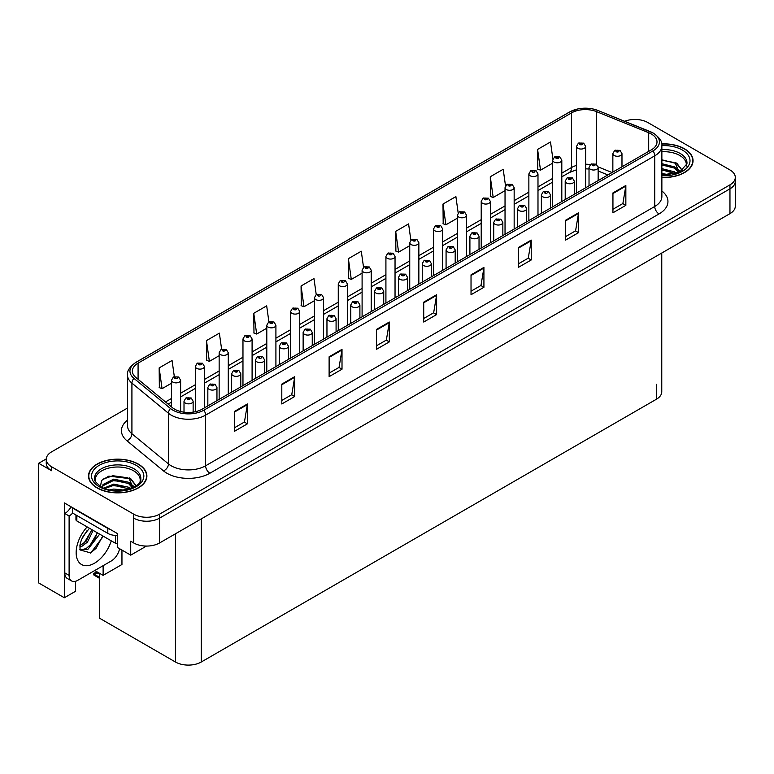 <?xml version="1.0" encoding="UTF-8"?>
<svg xmlns="http://www.w3.org/2000/svg" width="774" height="774" viewBox="0 0 774 774"><rect width="100%" height="100%" fill="white"/><g stroke="black" fill="none" stroke-linecap="round" stroke-linejoin="round"><path stroke-width="1.16" d="M46.266 458.914L38.7 463.278L38.7 582.957L64.329 597.751L64.329 502.906L117.571 533.644L117.571 547.547L130.729 555.151L130.729 541.239L133.738 542.98A18.247 10.536 0 0 0 159.541 542.98L729.959 213.653A18.247 10.536 0 0 0 735.3 206.203L735.3 181.377A18.247 10.536 0 0 1 729.959 188.827A18.247 10.536 0 0 0 735.3 181.377L735.3 177.41A18.247 10.536 0 0 0 729.959 169.961L647.819 122.534A18.247 10.536 0 0 0 624.657 121.276M146.46 546.067L130.729 555.151M635.609 119.457L634.225 119.457M127.517 408.033L51.597 451.861A18.247 10.536 0 0 0 46.256 459.311A18.247 10.536 0 0 0 51.597 466.761L133.738 514.178A18.247 10.536 0 0 0 159.541 514.178L159.541 518.154L729.959 188.827L159.541 518.154A18.247 10.536 0 0 1 133.738 518.154A18.247 10.536 0 0 0 159.541 518.154L159.541 542.98M38.7 463.278L51.597 470.727A18.247 10.536 0 0 1 46.256 463.278L46.256 459.311M661.76 253.03L661.76 391.779A18.247 10.536 180 0 1 656.42 399.229L201.259 662.012A18.247 10.536 180 0 1 175.456 662.012L99.333 618.068L99.333 573.176L94.389 573.834L93.48 574.618L94.389 574.327L99.333 577.181M94.738 570.515L103.116 575.363L121.953 564.488L121.953 550.082M75.6 581.264L75.6 591.249L64.329 597.751M103.116 575.363L103.116 565.678M661.867 177.507A29.189 16.854 0 0 0 693.049 160.692A29.189 16.854 0 0 0 684.497 148.782A29.189 16.854 0 0 0 661.702 143.887M138.343 464.1A29.189 16.854 0 0 0 106.531 460.443A29.189 16.854 0 0 0 88.507 476.02A29.189 16.854 0 0 0 97.06 487.939A29.189 16.854 0 0 0 128.871 491.587A29.189 16.854 0 0 0 146.896 476.02A29.189 16.854 0 0 0 138.343 464.1M651.302 133.979A19.466 11.233 180 0 1 657 141.923A19.466 11.233 180 0 1 651.302 149.875L202.159 409.175A19.466 11.233 180 0 1 172.457 407.675L135.905 377.538A19.466 11.233 180 0 1 132.383 371.094A19.466 11.233 180 0 1 138.082 363.151L571.57 112.878A19.466 11.233 180 0 1 596.493 111.62L648.699 132.722A19.466 11.233 180 0 1 651.302 133.979M653.024 132.983A21.895 12.645 0 0 0 650.102 131.57L597.896 110.469A21.895 12.645 0 0 0 592.632 108.902A21.895 12.645 0 0 0 578.033 108.902A21.895 12.645 0 0 0 569.848 111.882L136.359 362.155A21.895 12.645 0 0 0 133.912 378.341L170.464 408.488A21.895 12.645 0 0 0 203.881 410.172L653.024 150.862A21.895 12.645 0 0 0 653.024 132.983M234.503 411.41L234.503 431.282L247.399 423.833L247.399 403.97L234.503 411.41M234.503 427.751L244.439 422.014L247.351 404.628A4.867 2.806 -120 0 0 247.399 403.97M244.352 422.072L247.399 423.833M281.804 384.107L281.804 403.97L294.71 396.52L294.71 376.657L281.804 384.107M281.804 400.439L291.74 394.701L294.652 377.315A4.867 2.806 -120 0 0 294.71 376.657M291.653 394.759L294.71 396.52M329.114 356.795L329.114 376.657L342.011 369.208L342.011 349.345L329.114 356.795M329.114 373.136L339.051 367.398L341.963 350.003A4.867 2.806 -120 0 0 342.011 349.345M338.964 367.447L342.011 369.208M376.416 329.482L376.416 349.345L389.312 341.895L389.312 322.032L376.416 329.482M376.416 345.823L386.352 340.086L389.264 322.69A4.867 2.806 -120 0 0 389.312 322.032M386.265 340.134L389.312 341.895M612.94 192.919L612.94 212.792L625.847 205.342L625.847 185.479L612.94 192.919M612.94 209.261L622.876 203.523L625.789 186.137A4.867 2.806 -120 0 0 625.847 185.479M622.789 203.581L625.847 205.342M565.639 220.232L565.639 240.095L578.536 232.655L578.536 212.782L565.639 220.232M565.639 236.573L575.575 230.836L578.488 213.45A4.867 2.806 -120 0 0 578.536 212.782M575.488 230.884L578.536 232.655M518.328 247.545L518.328 267.407L531.235 259.958L531.235 240.095L518.328 247.545M518.328 263.886L528.265 258.148L531.177 240.762A4.867 2.806 -120 0 0 531.235 240.095M528.178 258.197L531.235 259.958M471.027 274.857L471.027 294.72L483.924 287.27L483.924 267.407L471.027 274.857M471.027 291.198L480.964 285.461L483.876 268.065A4.867 2.806 -120 0 0 483.924 267.407M480.877 285.509L483.924 287.27M423.717 302.17L423.717 322.032L436.623 314.583L436.623 294.72L423.717 302.17M423.717 318.511L433.653 312.773L436.565 295.378A4.867 2.806 -120 0 0 436.623 294.72M433.566 312.822L436.623 314.583M159.541 514.178L729.959 184.851A18.247 10.536 0 0 0 735.3 177.41M275.912 366.595L275.912 325.225A4.557 2.632 180 0 1 273.096 327.654A4.557 2.632 180 0 1 268.133 327.083A4.557 2.632 180 0 1 266.798 325.225L268.617 322.052A3.038 1.829 57.8 0 1 270.232 322.148A1.519 0.88 0 0 0 270.281 323.358A1.519 0.88 0 0 0 272.429 323.358A1.519 0.88 0 0 0 272.429 322.119A1.519 0.88 0 0 0 270.329 322.09A3.038 1.674 -117.9 0 0 268.907 321.887L266.672 305.846L253.766 313.296L253.978 333.033M221.616 349.229L219.361 333.159L206.465 340.608L206.668 360.345M174.324 376.599L172.06 360.471L159.154 367.911L159.367 387.658M410.849 240.085L408.585 223.909L395.678 231.358L395.891 251.105M458.179 212.937L455.886 196.596L442.989 204.046L443.192 223.792M505.519 185.876L503.197 169.283L490.29 176.733L490.503 196.48M552.888 158.989L550.498 141.981L537.601 149.421L537.804 169.167M316.227 294.565L313.973 278.534L301.067 285.983L301.279 305.72M363.538 267.301L361.274 251.221L348.377 258.671L348.581 278.417M348.377 258.671L351.29 279.424L362.097 273.183M351.29 279.424L348.377 278.33M395.678 231.358L398.591 252.111L409.736 245.677M398.591 252.111L395.678 251.028M442.989 204.046L445.901 224.799L457.386 218.171M445.901 224.799L442.989 223.715M490.29 176.733L493.202 197.486L505.035 190.656M493.202 197.486L490.29 196.403M537.601 149.421L540.513 170.174L552.684 163.15M540.513 170.174L537.601 169.09M301.067 285.983L303.979 306.736L314.447 300.699M303.979 306.736L301.067 305.643M253.766 313.296L256.678 334.049L266.798 328.205M256.678 334.049L253.766 332.955M206.465 340.608L209.377 361.361L219.148 355.721M209.377 361.361L206.465 360.268M159.154 367.911L162.066 388.674L171.499 383.227M162.066 388.674L159.154 387.581M180.623 411.536L180.623 380.237A4.557 2.632 180 0 1 177.797 382.675A4.557 2.632 180 0 1 172.834 382.104A4.557 2.632 180 0 1 171.499 380.237L173.318 377.073A3.038 1.829 57.8 0 1 174.934 377.161A1.519 0.88 0 0 0 174.982 378.38A1.519 0.88 0 0 0 177.13 378.38A1.519 0.88 0 0 0 177.13 377.141A1.519 0.88 0 0 0 175.03 377.112L175.65 377.499M175.03 377.112A3.038 1.674 -117.9 0 0 173.608 376.909A3.038 1.674 -117.9 0 0 173.473 376.996M175.611 377.993L174.934 377.161M175.63 378.002L175.611 377.519M97.998 572.402L96.421 572.77L95.957 572.499L97.205 571.947M193.132 412.136L193.132 401.222A4.557 2.632 180 0 1 190.317 403.651A4.557 2.632 180 0 1 185.344 403.08A4.557 2.632 180 0 1 184.009 401.222L185.828 398.059A3.038 1.829 57.8 0 1 187.453 398.146A1.519 0.88 0 0 0 187.492 399.355A1.519 0.88 0 0 0 189.649 399.355A1.519 0.88 0 0 0 189.649 398.117A1.519 0.88 0 0 0 187.54 398.088L189.175 398.736L188.14 398.987L187.453 398.146M188.159 398.997L188.159 398.475M187.54 398.088A3.038 1.674 -117.9 0 0 186.118 397.884A3.038 1.674 -117.9 0 0 185.992 397.971M188.14 398.987L188.121 398.504M96.837 571.734L93.48 573.611L93.48 574.618M93.48 573.611L94.389 573.834M204.442 407.859L204.442 366.489A4.557 2.632 180 0 1 201.627 368.917A4.557 2.632 180 0 1 196.654 368.347A4.557 2.632 180 0 1 195.319 366.489L197.138 363.316A3.038 1.829 57.8 0 1 198.763 363.412A1.519 0.88 0 0 0 198.802 364.622A1.519 0.88 0 0 0 200.959 364.622A1.519 0.88 0 0 0 200.959 363.383A1.519 0.88 0 0 0 198.85 363.354L199.469 363.741M198.85 363.354A3.038 1.674 -117.9 0 0 197.428 363.151A3.038 1.674 -117.9 0 0 197.302 363.238M199.431 363.761L198.763 363.412M228.272 394.111L228.272 352.731A4.557 2.632 180 0 1 225.447 355.16A4.557 2.632 180 0 1 220.484 354.589A4.557 2.632 180 0 1 219.148 352.731L220.967 349.567A3.038 1.829 57.8 0 1 222.583 349.654A1.519 0.88 0 0 0 222.631 350.864A1.519 0.88 0 0 0 224.779 350.864A1.519 0.88 0 0 0 224.779 349.625A1.519 0.88 0 0 0 222.68 349.596L224.315 350.245L223.28 350.496L222.583 349.654M223.299 350.506L223.299 349.993M222.68 349.596A3.038 1.674 -117.9 0 0 221.258 349.393A3.038 1.674 -117.9 0 0 221.122 349.48M252.092 380.353L252.092 338.973A4.557 2.632 180 0 1 249.276 341.411A4.557 2.632 180 0 1 244.303 340.841A4.557 2.632 180 0 1 242.968 338.973L244.787 335.81A3.038 1.829 57.8 0 1 246.413 335.897A1.519 0.88 0 0 0 246.451 337.116A1.519 0.88 0 0 0 248.609 337.116A1.519 0.88 0 0 0 248.609 335.868A1.519 0.88 0 0 0 246.5 335.848L248.135 336.497L247.1 336.738L246.413 335.897M246.5 335.848A3.038 1.674 -117.9 0 0 245.077 335.645A3.038 1.674 -117.9 0 0 244.952 335.723M216.952 400.632L216.952 387.464A4.557 2.632 180 0 1 214.137 389.903A4.557 2.632 180 0 1 209.173 389.332A4.557 2.632 180 0 1 207.838 387.464L209.657 384.301A3.038 1.829 57.8 0 1 211.273 384.388A1.519 0.88 0 0 0 211.321 385.607A1.519 0.88 0 0 0 213.469 385.607A1.519 0.88 0 0 0 213.469 384.359A1.519 0.88 0 0 0 211.37 384.339L213.005 384.978L211.97 385.229L211.273 384.388M211.989 385.239L211.989 384.726M211.37 384.339A3.038 1.674 -117.9 0 0 209.948 384.127A3.038 1.674 -117.9 0 0 209.812 384.214M240.782 386.884L240.782 373.707A4.557 2.632 180 0 1 237.966 376.145A4.557 2.632 180 0 1 232.993 375.574A4.557 2.632 180 0 1 231.658 373.707L233.477 370.543A3.038 1.829 57.8 0 1 235.103 370.63A1.519 0.88 0 0 0 235.141 371.849A1.519 0.88 0 0 0 237.299 371.849A1.519 0.88 0 0 0 237.299 370.611A1.519 0.88 0 0 0 235.19 370.582L236.825 371.23L235.789 371.472L235.103 370.63M235.809 371.491L235.809 370.969M235.19 370.582A3.038 1.674 -117.9 0 0 233.767 370.378A3.038 1.674 -117.9 0 0 233.642 370.465M235.789 371.472L235.77 370.988M264.602 373.126L264.602 359.958A4.557 2.632 180 0 1 261.786 362.387A4.557 2.632 180 0 1 256.823 361.816A4.557 2.632 180 0 1 255.488 359.958L257.307 356.795A3.038 1.829 57.8 0 1 258.922 356.882A1.519 0.88 0 0 0 258.971 358.091A1.519 0.88 0 0 0 261.119 358.091A1.519 0.88 0 0 0 261.119 356.853A1.519 0.88 0 0 0 259.019 356.824L259.638 357.211M259.019 356.824A3.038 1.674 -117.9 0 0 257.597 356.621A3.038 1.674 -117.9 0 0 257.461 356.708M259.6 357.714L258.922 356.882M259.619 357.723L259.6 357.24M288.431 359.368L288.431 346.201A4.557 2.632 180 0 1 285.616 348.629A4.557 2.632 180 0 1 280.643 348.058A4.557 2.632 180 0 1 279.308 346.201L281.126 343.037A3.038 1.829 57.8 0 1 282.752 343.124A1.519 0.88 0 0 0 282.791 344.343A1.519 0.88 0 0 0 284.948 344.343A1.519 0.88 0 0 0 284.948 343.095A1.519 0.88 0 0 0 282.839 343.066L284.474 343.714L283.439 343.966L282.752 343.124M283.458 343.975L283.458 343.463M282.839 343.066A3.038 1.674 -117.9 0 0 281.417 342.863A3.038 1.674 -117.9 0 0 281.281 342.95M283.439 343.966L283.419 343.482M103.329 536.247L90.79 552.936L80.032 549.946L80.08 544.374L81.347 540.088L83.495 535.627L89.484 528.255M97.331 532.783L93.635 541.858L86.214 548.524L82.199 549.608L79.857 549.327M79.925 549.637L87.694 549.598L99.662 534.137M81.676 539.275L86.911 530.838M79.741 547.005L82.121 546.154L87.443 542.11L93.18 530.393M79.848 545.757L86.069 541.316L91.816 529.6M119.583 548.708A12.161 7.024 -60 0 1 111.253 560.986L77.71 580.355A12.161 7.024 -60 0 1 71.624 580.955L67.319 578.468A12.161 7.024 -60 0 1 64.803 572.905L64.803 513.51A12.161 7.024 120 0 0 71.053 506.786M72.64 513.075A12.161 7.024 -60 0 1 69.109 515.997L64.803 513.51M71.624 580.955A12.161 7.024 -60 0 1 69.109 575.382L69.109 515.997M110.556 529.6A12.161 7.024 180 0 1 107.809 528.41L72.543 508.044A12.161 7.024 0 0 0 72.911 507.86M107.809 528.41L107.809 533.373A12.161 7.024 0 0 0 117.571 535.395M72.543 508.044L72.543 513.017L107.809 533.373M83.931 543.338L91.748 530.171M89.349 546.531L97.301 532.976M90.316 553.149L96.082 548.35L102.807 535.947M661.867 151.733A22.504 12.994 180 0 1 679.766 155.487A22.504 12.994 180 0 1 686.228 166.081M679.108 172.118L675.286 163.237L661.867 159.792M661.731 144.061A28.89 16.68 180 0 1 684.284 148.908A28.89 16.68 180 0 1 692.749 160.692A28.89 16.68 180 0 1 661.867 177.333M661.867 173.608L670.12 174.769M661.867 174.847L666.501 175.156M661.867 168.645L674.609 171.867L676.379 173.231M661.867 169.883L675.296 173.589M661.867 163.682L674.609 166.903L678.875 172.234M661.867 164.92L674.609 168.142L678.498 172.399M661.867 160.228L674.009 162.482M675.363 163.111L676.94 164.011L682.126 170.406M661.867 165.191L670.952 166.362M677.25 169.177L680.094 171.625M661.867 170.164L670.952 171.325M661.867 175.127L665.021 175.224M675.644 162.637L676.94 163.391L682.242 170.328M675.499 167.532L680.452 171.441M95.328 481.399A22.504 12.994 180 0 1 107.973 468.28A22.504 12.994 180 0 1 133.612 470.805A22.504 12.994 180 0 1 140.065 481.399M132.954 487.446L129.132 478.564L108.844 476.136L101.539 480.461L100.485 486.401M138.13 464.226A28.89 16.68 180 0 1 146.586 476.02A28.89 16.68 180 0 1 128.755 491.432A28.89 16.68 180 0 1 97.272 487.813A28.89 16.68 180 0 1 88.807 476.02A28.89 16.68 180 0 1 106.648 460.607A28.89 16.68 180 0 1 138.13 464.226M109.84 489.807L113.768 489.062L123.966 490.087M113.41 490.339L120.347 490.474M103.977 488.104L113.768 484.089L128.455 487.194L130.216 488.558M104.925 488.462L113.768 485.337L129.142 488.907M102.603 487.514L103.01 484.505L113.768 479.125L128.455 482.221L132.712 487.552M102.545 487.194L103.01 485.743L113.768 480.364L128.455 483.469L132.344 487.717M75.958 514.981L75.958 519.722A3.038 1.751 0 0 0 76.849 520.96L115.549 543.3A3.038 1.751 0 0 0 117.571 543.812M102.719 479.241L112.917 475.739L127.855 477.8M129.21 478.438L130.777 479.329L135.972 485.724M108.476 481.563L112.917 480.702L124.788 481.68M131.087 484.495L133.931 486.952M108.476 486.527L112.917 485.666L124.788 486.643M114.987 490.474L118.857 490.542M129.481 477.955L130.777 478.709L136.089 485.646M129.345 482.85L134.289 486.759M270.948 323L271.78 322.487L270.929 322.99L270.232 322.148M270.329 322.09L270.948 322.477M275.912 325.225L273.948 321.965L268.907 321.887A3.038 1.674 -117.9 0 0 268.772 321.974M299.741 352.838L299.741 311.467A4.557 2.632 180 0 1 296.926 313.896A4.557 2.632 180 0 1 291.953 313.325A4.557 2.632 180 0 1 290.618 311.467L292.437 308.304A3.038 1.829 57.8 0 1 294.062 308.391A1.519 0.88 0 0 0 294.101 309.6A1.519 0.88 0 0 0 296.258 309.6A1.519 0.88 0 0 0 296.258 308.362A1.519 0.88 0 0 0 294.149 308.333L295.784 308.981L294.749 309.232L294.062 308.391M294.149 308.333A3.038 1.674 -117.9 0 0 292.727 308.129A3.038 1.674 -117.9 0 0 292.601 308.216M323.561 339.089L323.561 297.709A4.557 2.632 180 0 1 320.746 300.148A4.557 2.632 180 0 1 315.782 299.577A4.557 2.632 180 0 1 314.447 297.709L316.266 294.546A3.038 1.829 57.8 0 1 317.882 294.633A1.519 0.88 0 0 0 317.93 295.852A1.519 0.88 0 0 0 320.078 295.852A1.519 0.88 0 0 0 320.078 294.604A1.519 0.88 0 0 0 317.979 294.584L318.598 294.971M317.979 294.584A3.038 1.674 -117.9 0 0 316.556 294.372A3.038 1.674 -117.9 0 0 316.421 294.459M318.559 295.465L317.882 294.633M318.578 295.474L318.559 294.991M312.251 345.62L312.251 332.443A4.557 2.632 180 0 1 309.436 334.881A4.557 2.632 180 0 1 304.472 334.31A4.557 2.632 180 0 1 303.137 332.443L304.956 329.279A3.038 1.829 57.8 0 1 306.572 329.366A1.519 0.88 0 0 0 306.62 330.585A1.519 0.88 0 0 0 308.768 330.585A1.519 0.88 0 0 0 308.768 329.347A1.519 0.88 0 0 0 306.668 329.318L307.288 329.705M306.668 329.318A3.038 1.674 -117.9 0 0 305.246 329.114A3.038 1.674 -117.9 0 0 305.111 329.202M307.249 330.198L306.572 329.366M307.268 330.208L307.249 329.724M336.08 331.862L336.08 318.695A4.557 2.632 180 0 1 333.265 321.123A4.557 2.632 180 0 1 328.292 320.552A4.557 2.632 180 0 1 326.957 318.695L328.776 315.521A3.038 1.829 57.8 0 1 330.401 315.618A1.519 0.88 0 0 0 330.44 316.827A1.519 0.88 0 0 0 332.597 316.827A1.519 0.88 0 0 0 332.597 315.589A1.519 0.88 0 0 0 330.488 315.56L332.123 316.208L331.088 316.46L330.401 315.618M331.108 316.469L331.108 315.947M330.488 315.56A3.038 1.674 -117.9 0 0 329.066 315.357A3.038 1.674 -117.9 0 0 328.931 315.444M331.088 316.46L331.069 315.966M359.9 318.104L359.9 304.937A4.557 2.632 180 0 1 357.085 307.365A4.557 2.632 180 0 1 352.122 306.794A4.557 2.632 180 0 1 350.777 304.937L352.605 301.773A3.038 1.829 57.8 0 1 354.221 301.86A1.519 0.88 0 0 0 354.269 303.069A1.519 0.88 0 0 0 356.417 303.069A1.519 0.88 0 0 0 356.417 301.831A1.519 0.88 0 0 0 354.318 301.802L355.953 302.45L354.918 302.702L354.221 301.86M354.927 302.711L354.927 302.199M354.318 301.802A3.038 1.674 -117.9 0 0 352.896 301.599A3.038 1.674 -117.9 0 0 352.76 301.686M347.391 325.332L347.391 283.952A4.557 2.632 180 0 1 344.575 286.39A4.557 2.632 180 0 1 339.602 285.819A4.557 2.632 180 0 1 338.267 283.952L340.086 280.788A3.038 1.829 57.8 0 1 341.711 280.875A1.519 0.88 0 0 0 341.75 282.094A1.519 0.88 0 0 0 343.908 282.094A1.519 0.88 0 0 0 343.908 280.856A1.519 0.88 0 0 0 341.798 280.827L342.418 281.214M341.798 280.827A3.038 1.674 -117.9 0 0 340.376 280.623A3.038 1.674 -117.9 0 0 340.241 280.71M342.379 281.707L341.711 280.875M342.398 281.717L342.379 281.233M371.21 311.574L371.21 270.203A4.557 2.632 180 0 1 368.395 272.632A4.557 2.632 180 0 1 363.432 272.061A4.557 2.632 180 0 1 362.097 270.203L363.915 267.04A3.038 1.829 57.8 0 1 365.531 267.127A1.519 0.88 0 0 0 365.58 268.336A1.519 0.88 0 0 0 367.727 268.336A1.519 0.88 0 0 0 367.727 267.098A1.519 0.88 0 0 0 365.628 267.069L367.263 267.717L366.228 267.968L365.531 267.127M366.237 267.978L366.237 267.456M365.628 267.069A3.038 1.674 -117.9 0 0 364.206 266.866A3.038 1.674 -117.9 0 0 364.07 266.953M395.04 297.826L395.04 256.446A4.557 2.632 180 0 1 392.224 258.874A4.557 2.632 180 0 1 387.252 258.303A4.557 2.632 180 0 1 385.916 256.446L387.735 253.282A3.038 1.829 57.8 0 1 389.361 253.369A1.519 0.88 0 0 0 389.399 254.588A1.519 0.88 0 0 0 391.557 254.588A1.519 0.88 0 0 0 391.557 253.34A1.519 0.88 0 0 0 389.448 253.311L391.083 253.959L390.048 254.211L389.361 253.369M389.448 253.311A3.038 1.674 -117.9 0 0 388.026 253.108A3.038 1.674 -117.9 0 0 387.89 253.195M418.86 284.068L418.86 242.688A4.557 2.632 180 0 1 416.044 245.126A4.557 2.632 180 0 1 411.081 244.555A4.557 2.632 180 0 1 409.736 242.688L411.565 239.524A3.038 1.829 57.8 0 1 413.181 239.611A1.519 0.88 0 0 0 413.229 240.83A1.519 0.88 0 0 0 415.377 240.83A1.519 0.88 0 0 0 415.377 239.592A1.519 0.88 0 0 0 413.277 239.563L414.912 240.211L413.867 240.453L413.181 239.611M413.887 240.462L413.887 239.95M413.277 239.563A3.038 1.674 -117.9 0 0 411.855 239.36A3.038 1.674 -117.9 0 0 411.72 239.447M442.689 270.31L442.689 228.94A4.557 2.632 180 0 1 439.874 231.368A4.557 2.632 180 0 1 434.901 230.797A4.557 2.632 180 0 1 433.566 228.94L435.385 225.766A3.038 1.829 57.8 0 1 437.01 225.863A1.519 0.88 0 0 0 437.049 227.072A1.519 0.88 0 0 0 439.206 227.072A1.519 0.88 0 0 0 439.206 225.834A1.519 0.88 0 0 0 437.097 225.805L438.732 226.453L437.697 226.705L437.01 225.863M437.097 225.805A3.038 1.674 -117.9 0 0 435.675 225.602A3.038 1.674 -117.9 0 0 435.539 225.689M383.73 304.356L383.73 291.179A4.557 2.632 180 0 1 380.914 293.617A4.557 2.632 180 0 1 375.941 293.046A4.557 2.632 180 0 1 374.606 291.179L376.425 288.015A3.038 1.829 57.8 0 1 378.051 288.102A1.519 0.88 0 0 0 378.089 289.321A1.519 0.88 0 0 0 380.247 289.321A1.519 0.88 0 0 0 380.247 288.073A1.519 0.88 0 0 0 378.138 288.054L379.773 288.702L378.738 288.944L378.051 288.102M378.757 288.954L378.757 288.441M378.138 288.054A3.038 1.674 -117.9 0 0 376.715 287.841A3.038 1.674 -117.9 0 0 376.58 287.928M378.738 288.944L378.718 288.46M407.55 290.598L407.55 277.431A4.557 2.632 180 0 1 404.734 279.859A4.557 2.632 180 0 1 399.771 279.288A4.557 2.632 180 0 1 398.426 277.431L400.255 274.257A3.038 1.829 57.8 0 1 401.87 274.354A1.519 0.88 0 0 0 401.919 275.563A1.519 0.88 0 0 0 404.067 275.563A1.519 0.88 0 0 0 404.067 274.325A1.519 0.88 0 0 0 401.967 274.296L402.577 274.683M401.967 274.296A3.038 1.674 -117.9 0 0 400.545 274.093A3.038 1.674 -117.9 0 0 400.41 274.18M402.548 275.176L401.87 274.354M402.557 275.196L402.548 274.702M431.379 276.84L431.379 263.673A4.557 2.632 180 0 1 428.564 266.101A4.557 2.632 180 0 1 423.591 265.53A4.557 2.632 180 0 1 422.256 263.673L424.075 260.509A3.038 1.829 57.8 0 1 425.7 260.596A1.519 0.88 0 0 0 425.739 261.806A1.519 0.88 0 0 0 427.896 261.806A1.519 0.88 0 0 0 427.896 260.567A1.519 0.88 0 0 0 425.787 260.538L427.422 261.186L426.387 261.438L425.7 260.596M426.406 261.448L426.406 260.925M425.787 260.538A3.038 1.674 -117.9 0 0 424.365 260.335A3.038 1.674 -117.9 0 0 424.229 260.422M426.387 261.438L426.368 260.954M455.199 263.083L455.199 249.915A4.557 2.632 180 0 1 452.384 252.353A4.557 2.632 180 0 1 447.42 251.782A4.557 2.632 180 0 1 446.076 249.915L447.894 246.751A3.038 1.829 57.8 0 1 449.52 246.838A1.519 0.88 0 0 0 449.568 248.057A1.519 0.88 0 0 0 451.716 248.057A1.519 0.88 0 0 0 451.716 246.809A1.519 0.88 0 0 0 449.617 246.79L450.226 247.177M449.617 246.79A3.038 1.674 -117.9 0 0 448.194 246.577A3.038 1.674 -117.9 0 0 448.059 246.664M450.197 247.67L449.52 246.838M450.207 247.68L450.197 247.196M479.029 249.334L479.029 236.157A4.557 2.632 180 0 1 476.213 238.595A4.557 2.632 180 0 1 471.24 238.024A4.557 2.632 180 0 1 469.905 236.157L471.724 232.993A3.038 1.829 57.8 0 1 473.349 233.08A1.519 0.88 0 0 0 473.388 234.299A1.519 0.88 0 0 0 475.546 234.299A1.519 0.88 0 0 0 475.546 233.061A1.519 0.88 0 0 0 473.436 233.032L475.072 233.68L474.036 233.922L473.349 233.08M474.056 233.942L474.056 233.419M473.436 233.032A3.038 1.674 -117.9 0 0 472.014 232.829A3.038 1.674 -117.9 0 0 471.879 232.916M466.509 256.562L466.509 215.182A4.557 2.632 180 0 1 463.694 217.61A4.557 2.632 180 0 1 458.73 217.039A4.557 2.632 180 0 1 457.386 215.182L459.205 212.018A3.038 1.829 57.8 0 1 460.83 212.105A1.519 0.88 0 0 0 460.878 213.314A1.519 0.88 0 0 0 463.026 213.314A1.519 0.88 0 0 0 463.026 212.076A1.519 0.88 0 0 0 460.927 212.047L462.562 212.695L461.517 212.947L460.83 212.105M461.536 212.956L461.536 212.444M460.927 212.047A3.038 1.674 -117.9 0 0 459.504 211.844A3.038 1.674 -117.9 0 0 459.369 211.931M461.517 212.947L461.507 212.463M490.339 242.804L490.339 201.424A4.557 2.632 180 0 1 487.523 203.862A4.557 2.632 180 0 1 482.55 203.291A4.557 2.632 180 0 1 481.215 201.424L483.034 198.26A3.038 1.829 57.8 0 1 484.659 198.347A1.519 0.88 0 0 0 484.698 199.566A1.519 0.88 0 0 0 486.856 199.566A1.519 0.88 0 0 0 486.856 198.318A1.519 0.88 0 0 0 484.747 198.299L485.366 198.686M484.747 198.299A3.038 1.674 -117.9 0 0 483.324 198.086A3.038 1.674 -117.9 0 0 483.189 198.173M485.327 199.179L484.659 198.347M485.346 199.189L485.327 198.705M514.159 229.046L514.159 187.676A4.557 2.632 180 0 1 511.343 190.104A4.557 2.632 180 0 1 506.38 189.533A4.557 2.632 180 0 1 505.035 187.676L506.854 184.502A3.038 1.829 57.8 0 1 508.479 184.599A1.519 0.88 0 0 0 508.528 185.808A1.519 0.88 0 0 0 510.676 185.808A1.519 0.88 0 0 0 510.676 184.57A1.519 0.88 0 0 0 508.576 184.541L510.211 185.189L509.166 185.441L508.479 184.599M509.186 185.45L509.186 184.928M508.576 184.541A3.038 1.674 -117.9 0 0 507.154 184.338A3.038 1.674 -117.9 0 0 507.018 184.425M509.166 185.441L509.157 184.947M537.988 215.288L537.988 173.918A4.557 2.632 180 0 1 535.173 176.346A4.557 2.632 180 0 1 530.2 175.775A4.557 2.632 180 0 1 528.865 173.918L530.683 170.754A3.038 1.829 57.8 0 1 532.309 170.841A1.519 0.88 0 0 0 532.348 172.051A1.519 0.88 0 0 0 534.495 172.051A1.519 0.88 0 0 0 534.495 170.812A1.519 0.88 0 0 0 532.396 170.783L533.015 171.17M532.396 170.783A3.038 1.674 -117.9 0 0 530.974 170.58A3.038 1.674 -117.9 0 0 530.838 170.667M532.976 171.199L532.309 170.841M561.808 201.54L561.808 160.16A4.557 2.632 180 0 1 558.992 162.598A4.557 2.632 180 0 1 554.02 162.027A4.557 2.632 180 0 1 552.684 160.16L554.503 156.996A3.038 1.829 57.8 0 1 556.129 157.083A1.519 0.88 0 0 0 556.177 158.302A1.519 0.88 0 0 0 558.325 158.302A1.519 0.88 0 0 0 558.325 157.054A1.519 0.88 0 0 0 556.225 157.035L557.861 157.673L556.816 157.925L556.129 157.083M556.835 157.935L556.835 157.422M556.225 157.035A3.038 1.674 -117.9 0 0 554.803 156.822A3.038 1.674 -117.9 0 0 554.668 156.909M585.637 187.782L585.637 146.402A4.557 2.632 180 0 1 582.822 148.84A4.557 2.632 180 0 1 577.849 148.269A4.557 2.632 180 0 1 576.514 146.402L578.333 143.238A3.038 1.829 57.8 0 1 579.949 143.325A1.519 0.88 0 0 0 579.997 144.544A1.519 0.88 0 0 0 582.145 144.544A1.519 0.88 0 0 0 582.145 143.306A1.519 0.88 0 0 0 580.045 143.277L581.68 143.925L580.645 144.167L579.949 143.325M580.045 143.277A3.038 1.674 -117.9 0 0 578.623 143.074A3.038 1.674 -117.9 0 0 578.488 143.161M502.848 235.577L502.848 222.409A4.557 2.632 180 0 1 500.033 224.837A4.557 2.632 180 0 1 495.06 224.267A4.557 2.632 180 0 1 493.725 222.409L495.544 219.236A3.038 1.829 57.8 0 1 497.169 219.332A1.519 0.88 0 0 0 497.218 220.542A1.519 0.88 0 0 0 499.365 220.542A1.519 0.88 0 0 0 499.365 219.303A1.519 0.88 0 0 0 497.266 219.274L498.901 219.922L497.856 220.174L497.169 219.332M497.876 220.184L497.876 219.661M497.266 219.274A3.038 1.674 -117.9 0 0 495.844 219.071A3.038 1.674 -117.9 0 0 495.708 219.158M526.678 221.819L526.678 208.651A4.557 2.632 180 0 1 523.863 211.079A4.557 2.632 180 0 1 518.89 210.509A4.557 2.632 180 0 1 517.554 208.651L519.373 205.487A3.038 1.829 57.8 0 1 520.989 205.574A1.519 0.88 0 0 0 521.037 206.793A1.519 0.88 0 0 0 523.185 206.793A1.519 0.88 0 0 0 523.185 205.545A1.519 0.88 0 0 0 521.086 205.516L522.721 206.165L521.686 206.416L520.989 205.574M521.705 206.426L521.705 205.913M521.086 205.516A3.038 1.674 -117.9 0 0 519.664 205.313A3.038 1.674 -117.9 0 0 519.528 205.4M521.686 206.416L521.666 205.932M550.498 208.071L550.498 194.893A4.557 2.632 180 0 1 547.682 197.331A4.557 2.632 180 0 1 542.709 196.76A4.557 2.632 180 0 1 541.374 194.893L543.193 191.729A3.038 1.829 57.8 0 1 544.819 191.817A1.519 0.88 0 0 0 544.867 193.036A1.519 0.88 0 0 0 547.015 193.036A1.519 0.88 0 0 0 547.015 191.788A1.519 0.88 0 0 0 544.915 191.768L545.525 192.155M544.915 191.768A3.038 1.674 -117.9 0 0 543.493 191.565A3.038 1.674 -117.9 0 0 543.358 191.642M545.486 192.649L544.819 191.817M545.506 192.658L545.486 192.175M574.327 194.313L574.327 181.145A4.557 2.632 180 0 1 571.512 183.573A4.557 2.632 180 0 1 566.539 183.003A4.557 2.632 180 0 1 565.204 181.145L567.023 177.972A3.038 1.829 57.8 0 1 568.638 178.068A1.519 0.88 0 0 0 568.687 179.278A1.519 0.88 0 0 0 570.835 179.278A1.519 0.88 0 0 0 570.835 178.039A1.519 0.88 0 0 0 568.735 178.01L570.37 178.659L569.335 178.91L568.638 178.068M569.354 178.92L569.354 178.397M568.735 178.01A3.038 1.674 -117.9 0 0 567.313 177.807A3.038 1.674 -117.9 0 0 567.178 177.894M569.335 178.91L569.316 178.417M598.147 180.555L598.147 167.387A4.557 2.632 180 0 1 595.332 169.816A4.557 2.632 180 0 1 590.359 169.245A4.557 2.632 180 0 1 589.024 167.387L590.843 164.223A3.038 1.829 57.8 0 1 592.468 164.311A1.519 0.88 0 0 0 592.516 165.52A1.519 0.88 0 0 0 594.664 165.52A1.519 0.88 0 0 0 594.664 164.282A1.519 0.88 0 0 0 592.565 164.252L593.174 164.639M592.565 164.252A3.038 1.674 -117.9 0 0 591.143 164.049A3.038 1.674 -117.9 0 0 591.007 164.136M593.136 165.143L592.468 164.311M593.155 165.152L593.136 164.668M621.977 166.807L621.977 153.629A4.557 2.632 180 0 1 619.161 156.067A4.557 2.632 180 0 1 614.188 155.497A4.557 2.632 180 0 1 612.853 153.629L614.672 150.466A3.038 1.829 57.8 0 1 616.288 150.553A1.519 0.88 0 0 0 616.336 151.772A1.519 0.88 0 0 0 618.484 151.772A1.519 0.88 0 0 0 618.484 150.524A1.519 0.88 0 0 0 616.385 150.504L618.02 151.153L616.984 151.394L616.288 150.553M617.004 151.404L617.004 150.891M616.385 150.504A3.038 1.674 -117.9 0 0 614.962 150.291A3.038 1.674 -117.9 0 0 614.827 150.379M729.959 213.653L729.959 184.851M133.738 542.98L133.738 514.178M201.259 662.012L201.259 518.899M656.42 399.229L656.42 384.33M175.456 662.012L175.456 533.799M661.867 190.984A30.409 17.56 180 0 1 659.042 213.934L209.899 473.233A6.086 3.512 60 0 1 205.603 465.793L654.736 206.484A24.323 14.048 0 0 0 661.867 196.548L661.867 145.899A24.323 14.048 180 0 1 654.736 155.826A6.086 3.512 -120 0 0 653.024 150.862M209.899 473.233A30.409 17.56 180 0 1 166.894 473.233A30.409 17.56 180 0 1 163.488 470.892L126.936 440.754A30.409 17.56 180 0 1 127.517 420.147M171.199 465.793A24.323 14.048 0 0 0 205.603 465.793L205.603 415.135A24.323 14.048 180 0 1 168.471 413.268L131.919 383.12A24.323 14.048 180 0 1 127.517 375.071L127.517 425.719A24.323 14.048 0 0 0 131.919 433.769L168.471 463.916A24.323 14.048 0 0 0 171.199 465.793M578.033 108.902L569.393 112.075A6.086 3.512 60 0 1 569.848 111.882M136.359 362.155A6.086 3.512 -120 0 0 135.905 362.348C129.558 366.934 126.762 371.172 127.517 375.071M133.912 378.341A6.086 4.064 129.5 0 0 131.919 383.12L131.919 433.769A6.086 4.064 -50.5 0 1 126.936 440.754M170.464 408.488A6.086 4.064 129.5 0 0 168.471 413.268L168.471 463.916A6.086 4.064 -50.5 0 1 163.488 470.892M203.881 410.172A6.086 3.512 60 0 1 205.603 415.135L654.736 155.826L654.736 206.484A6.086 3.512 60 0 0 659.042 213.934M51.597 466.761L51.597 470.727M138.082 363.151L138.082 379.337M648.699 132.722L648.699 151.375M596.493 111.62L596.493 164.33M612.05 172.534L598.118 166.894M590.349 164.591A19.466 11.233 0 0 0 585.637 164.214M576.514 165.433A19.466 11.233 0 0 0 571.57 167.503L561.808 173.134M571.57 112.878L571.57 167.503A10.942 6.318 60 0 1 569.306 172.515L561.808 176.84M552.684 178.397L537.988 186.892M528.865 192.155L514.159 200.64M505.035 205.913L490.339 214.398M481.215 219.671L466.509 228.156M457.386 233.419L442.689 241.914M433.566 247.177L418.86 255.662M409.736 260.935L395.04 269.42M385.916 274.683L371.21 283.178M362.097 288.441L347.391 296.926M338.267 302.199L323.561 310.684M314.447 315.947L299.741 324.441M290.618 329.705L275.912 338.19M266.798 343.463L252.092 351.947M242.968 357.22L228.272 365.705M219.148 370.969L204.442 379.463M195.319 384.726L180.623 393.211M171.499 398.484L165.501 401.938M607.88 174.934L598.67 171.209A10.942 5.128 -68 0 1 598.147 170.919M423.717 302.798L436.565 295.378M471.027 275.486L483.876 268.065M518.328 248.173L531.177 240.762M565.639 220.861L578.488 213.45M612.94 193.558L625.789 186.137M376.416 330.111L389.264 322.69M329.114 357.424L341.963 350.003M281.804 384.736L294.652 377.315M234.503 412.049L247.351 404.628M111.263 540.832A25.91 14.958 -60 0 1 94.476 563.22A25.91 14.958 -60 0 1 76.539 556.738A25.91 14.958 -60 0 1 87.152 526.91M79.867 549.385A13.748 7.933 120 0 0 82.199 549.608M69.109 575.382L64.803 572.905M661.867 149.624A23.123 13.352 180 0 1 680.211 153.484A23.123 13.352 180 0 1 686.925 163.885L679.978 171.693L661.867 175.195M661.867 145.638A26.152 15.103 180 0 1 682.349 150.021A26.152 15.103 180 0 1 687.622 167A26.152 15.103 180 0 1 661.867 175.756M94.631 479.212A23.123 13.352 180 0 1 108.089 466.103A23.123 13.352 180 0 1 134.057 468.812A23.123 13.352 180 0 1 140.762 479.212C142.88 487.02 114.175 495.824 100.726 486.546C95.541 482.183 93.509 479.745 94.631 479.212M136.195 465.338A26.152 15.103 180 0 1 136.195 486.691A26.152 15.103 180 0 1 99.207 486.691A26.152 15.103 180 0 1 99.207 465.338A26.152 15.103 180 0 1 136.195 465.338M115.549 543.3L115.549 535.414M76.849 520.96L76.849 515.494M661.867 145.899C662.689 142.116 659.893 137.878 653.479 133.186L598.079 110.527L592.632 108.902M569.393 112.075L135.905 362.348M598.67 171.209L598.147 171.006M589.024 169.003L585.637 168.838M576.514 169.806L569.306 172.515M552.684 182.103L537.988 190.588M528.865 195.861L514.159 204.346M505.035 209.609L490.339 218.104M481.215 223.367L466.509 231.861M457.386 237.125L442.689 245.61M433.566 250.882L418.86 259.367M409.736 264.631L395.04 273.125M385.916 278.388L371.21 286.873M362.097 292.146L347.391 300.631M338.267 305.894L323.561 314.389M314.447 319.652L299.741 328.137M290.618 333.41L275.912 341.895M266.798 347.168L252.092 355.653M242.968 360.916L228.272 369.411M219.148 374.674L204.442 383.159M195.319 388.432L180.623 396.917M171.499 402.18L168.142 404.125M180.623 380.237L178.649 376.986L173.608 376.909M171.499 406.882L171.499 380.237M193.132 401.222L191.168 397.962L186.118 397.884M184.009 412.184L184.009 401.222M99.333 578.207L93.935 575.092M204.442 366.489L202.478 363.229L197.428 363.151M195.319 411.739L195.319 366.489M228.272 352.731L226.298 349.48L221.258 349.393M219.148 399.374L219.148 352.731M252.092 338.973L250.128 335.723L245.077 335.645M242.968 385.616L242.968 338.973M216.952 387.464L214.988 384.214L209.948 384.127M207.838 405.905L207.838 387.464M240.782 373.707L238.818 370.456L233.767 370.378M231.658 392.147L231.658 373.707M264.602 359.958L262.638 356.698L257.597 356.621M255.488 378.389L255.488 359.958M288.431 346.201L286.467 342.95L281.417 342.863M279.308 364.641L279.308 346.201M692.749 160.692L692.749 163.12M146.586 476.02L146.586 478.448M88.807 476.02L88.807 478.448M266.798 371.868L266.798 325.225M299.741 311.467L297.777 308.207L292.727 308.129M290.618 358.11L290.618 311.467M323.561 297.709L321.597 294.459L316.556 294.372M314.447 344.353L314.447 297.709M312.251 332.443L310.287 329.192L305.246 329.114M303.137 350.883L303.137 332.443M336.08 318.695L334.116 315.434L329.066 315.357M326.957 337.125L326.957 318.695M359.9 304.937L357.936 301.686L352.896 301.599M350.777 323.377L350.777 304.937M347.391 283.952L345.427 280.701L340.376 280.623M338.267 330.595L338.267 283.952M371.21 270.203L369.246 266.943L364.206 266.866M362.097 316.847L362.097 270.203M395.04 256.446L393.076 253.195L388.026 253.108M385.916 303.089L385.916 256.446M418.86 242.688L416.896 239.437L411.855 239.36M409.736 289.331L409.736 242.688M442.689 228.94L440.725 225.679L435.675 225.602M433.566 275.583L433.566 228.94M383.73 291.179L381.766 287.928L376.715 287.841M374.606 309.619L374.606 291.179M407.55 277.431L405.586 274.17L400.545 274.093M398.426 295.862L398.426 277.431M431.379 263.673L429.415 260.412L424.365 260.335M422.256 282.113L422.256 263.673M455.199 249.915L453.235 246.664L448.194 246.577M446.076 268.355L446.076 249.915M479.029 236.157L477.065 232.906L472.014 232.829M469.905 254.598L469.905 236.157M466.509 215.182L464.545 211.931L459.504 211.844M457.386 261.825L457.386 215.182M490.339 201.424L488.375 198.173L483.324 198.086M481.215 248.067L481.215 201.424M514.159 187.676L512.194 184.415L507.154 184.338M505.035 234.319L505.035 187.676M537.988 173.918L536.024 170.657L530.974 170.58M528.865 220.561L528.865 173.918M561.808 160.16L559.844 156.909L554.803 156.822M552.684 206.803L552.684 160.16M585.637 146.402L583.673 143.151L578.623 143.074M576.514 193.045L576.514 146.402M502.848 222.409L500.884 219.148L495.844 219.071M493.725 240.84L493.725 222.409M526.678 208.651L524.714 205.4L519.664 205.313M517.554 227.092L517.554 208.651M550.498 194.893L548.534 191.642L543.493 191.565M541.374 213.334L541.374 194.893M574.327 181.145L572.363 177.885L567.313 177.807M565.204 199.576L565.204 181.145M598.147 167.387L596.183 164.136L591.143 164.049M589.024 185.828L589.024 167.387M621.977 153.629L620.013 150.379L614.962 150.291M612.853 172.07L612.853 153.629"/></g></svg>
